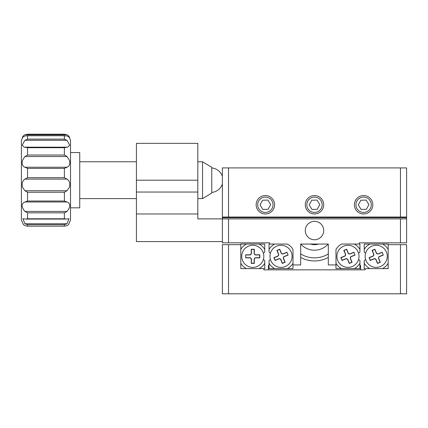 <?xml version="1.0" encoding="UTF-8"?>
<svg xmlns="http://www.w3.org/2000/svg" width="428" height="428" viewBox="0 0 428 428"><rect width="100%" height="100%" fill="white"/><g stroke="black" fill="none" stroke-linecap="round" stroke-linejoin="round"><path stroke-width="0.64" d="M400.458 244.672L406.6 244.672L406.6 293.795L400.458 293.795L400.458 244.672L388.18 244.672L388.18 268.618L365.148 268.618L365.148 269.849L263.83 269.849L263.83 268.618L240.804 268.618L240.804 244.672L228.52 244.672L228.52 293.795L400.458 293.795M228.52 293.795L222.378 293.795L222.378 244.672L228.52 244.672M257.688 204.755A7.677 7.677 0 0 0 265.365 212.432A7.677 7.677 0 0 0 273.043 204.755A7.677 7.677 0 0 0 265.365 197.083A7.677 7.677 0 0 0 257.688 204.755M355.941 204.755A7.677 7.677 0 0 0 363.613 212.432A7.677 7.677 0 0 0 371.29 204.755A7.677 7.677 0 0 0 363.613 197.083A7.677 7.677 0 0 0 355.941 204.755M306.812 204.755A7.677 7.677 0 0 0 314.489 212.432A7.677 7.677 0 0 0 322.166 204.755A7.677 7.677 0 0 0 314.489 197.083A7.677 7.677 0 0 0 306.812 204.755M228.52 167.915L228.52 217.039L222.378 217.039L222.378 167.915L406.6 167.915L406.6 217.039L400.458 217.039L400.458 167.915M228.52 217.039L400.458 217.039M311.45 260.786L307.39 260.069M306.812 259.914L310.22 260.631M317.432 260.796L319.919 260.433M328.308 257.463A29.168 29.168 0 0 1 300.675 257.463A29.168 29.168 0 0 0 316.292 260.887M269.051 264.932A30.704 30.704 0 0 1 268.436 265.547L268.436 269.849M360.547 269.849L360.547 265.547A30.704 30.704 0 0 1 359.932 264.932M136.409 143.348L136.409 192.044L197.816 192.044L197.816 143.348L136.409 143.348M197.816 192.044L197.816 213.968L136.409 213.968L136.409 241.601L222.378 241.601M136.409 213.968L136.409 192.044M197.816 213.968L197.816 218.879L406.6 218.879L406.6 217.039M264.75 249.444L264.75 244.056L259.106 244.056A13.819 13.819 0 0 1 264.75 249.444L264.75 251.974L263.407 253.317A11.053 11.053 0 0 1 263.407 259.363L264.75 260.7L264.75 263.231A13.819 13.819 0 0 1 259.106 268.618L246.448 268.618A13.819 13.819 0 0 1 240.804 263.231L240.804 268.618L246.448 268.618M246.94 244.056L251.857 244.056M240.804 244.672L240.804 244.056L246.448 244.056A13.819 13.819 0 0 0 240.804 249.444M263.83 268.618L264.75 268.618L264.75 263.231M256.468 244.056L256.768 244.056M246.448 244.056L259.106 244.056M270.389 259.363L269.051 260.7L269.051 263.231A13.819 13.819 0 0 0 274.696 268.618L287.354 268.618A13.819 13.819 0 0 0 292.998 263.231M287.354 268.618L292.998 268.618L292.998 249.444A13.819 13.819 0 0 0 287.354 244.056L269.051 244.056L269.051 249.444A13.819 13.819 0 0 1 274.696 244.056M269.051 263.231L269.051 268.618L274.696 268.618M281.945 268.618L286.856 268.618M270.389 253.317L269.051 251.974L269.051 249.444M358.712 258.876A11.053 11.053 0 0 1 358.589 259.363L359.932 260.7L359.932 263.231A13.819 13.819 0 0 1 354.288 268.618L341.624 268.618A13.819 13.819 0 0 1 335.98 263.231M342.122 268.618L347.033 268.618M406.6 218.879L406.6 242.831L359.317 242.831L359.317 244.056L359.932 244.056L359.932 249.444A13.819 13.819 0 0 0 354.288 244.056M359.317 244.056L341.624 244.056A13.819 13.819 0 0 0 335.98 249.444L335.98 268.618L341.624 268.618M354.288 268.618L359.932 268.618L359.932 263.231M359.932 249.444L359.932 251.974L358.589 253.317M382.536 268.618A13.819 13.819 0 0 0 388.18 263.231L388.18 268.618L382.536 268.618M365.571 259.363L364.228 260.7L364.228 263.231A13.819 13.819 0 0 0 369.872 268.618M388.18 249.444A13.819 13.819 0 0 0 382.536 244.056L388.18 244.056L388.18 244.672M369.872 244.056A13.819 13.819 0 0 0 364.228 249.444L364.228 244.056L382.536 244.056M364.228 263.231L364.228 268.618L365.148 268.618M377.127 244.056L382.038 244.056M365.571 253.317L364.228 251.974L364.228 249.444M404.76 217.039L404.76 217.654L224.224 217.654L224.224 217.039M323.702 230.548A9.213 9.213 0 0 1 314.489 239.76A9.213 9.213 0 0 1 305.276 230.548A9.213 9.213 0 0 1 314.489 221.335A9.213 9.213 0 0 1 323.702 230.548M228.52 218.879L228.52 242.831L269.661 242.831L269.661 244.056M335.98 264.937L328.308 264.937L328.308 244.056L300.675 244.056L300.675 264.937L292.998 264.937M228.52 242.831L222.378 242.831L222.378 217.654L224.224 217.654M404.76 217.654L406.6 217.654M222.378 217.654L222.378 217.039M300.675 253.916A26.097 26.097 0 0 0 328.308 253.916M300.761 244.056A18.42 18.42 0 0 0 328.223 244.056M310.557 244.056A12.894 12.894 0 0 0 318.421 244.056M202.551 161.773L202.551 198.613L211.758 193.087L211.758 167.3L202.551 161.773L197.816 161.773M222.378 176.357A12.284 12.284 0 0 0 211.758 167.958M222.378 184.029A12.284 12.284 0 0 1 211.758 192.429M70.524 152.561L79.736 152.561L79.736 207.826L70.524 207.826L70.524 220.11L70.524 140.277L70.524 207.826M65.757 155.76L67.035 156.536L24.894 156.536L27.542 155.043L64.387 155.043L65.757 155.76M69.464 187.111C70.299 183.521 69.491 180.857 67.035 179.113L24.894 179.113C22.433 180.862 21.625 183.526 22.459 187.111L24.894 190.738L67.035 190.738L69.464 187.111M67.035 167.22L64.387 168.391L27.542 168.391L24.894 167.22L67.035 167.22C69.491 166.155 70.304 163.892 69.464 160.42L67.035 156.536M24.894 156.536L22.459 160.42C21.625 163.897 22.433 166.16 24.894 167.22M64.387 134.205L27.36 134.205L64.387 134.205L67.035 134.75L24.894 134.75L23.46 135.692L22.256 137.495L24.894 135.981L27.542 135.74L27.542 139.121L64.387 139.121L67.035 140.298L24.894 140.298L22.229 145.167L24.209 147.189L27.542 147.714L27.542 155.043M64.387 139.121L64.387 135.74L67.035 135.981L69.668 137.495L68.464 135.692L67.035 134.75M24.894 147.173L67.715 147.189L69.694 145.162L67.035 140.298M67.035 147.173L64.387 147.714L27.542 147.714M27.542 224.711L24.894 223.758L67.035 223.758L64.387 224.711L27.542 224.711L27.542 226.182L64.564 226.182L27.36 226.182L24.894 225.636L23.46 224.695L21.4 220.11L21.4 140.277L23.46 135.692M24.894 140.298L27.542 139.121M24.894 134.75L27.542 134.205M27.542 212.844L24.894 211.432L67.035 211.432L64.387 212.844L27.542 212.844L27.542 218.772L25.685 219.072L22.903 218.676L24.894 223.758M24.894 201.979L27.542 201.032L64.387 201.032L67.035 201.979L24.894 201.979C21.218 203.584 21.218 206.735 24.894 211.432M67.035 190.738L64.387 192.231L27.542 192.231L24.894 190.738M24.894 179.113L27.542 177.7L64.387 177.7L67.035 179.113M67.035 211.432C70.706 206.724 70.706 203.573 67.035 201.979M27.542 218.772L64.387 218.772L66.244 219.072L69.02 218.676L67.035 223.758M64.387 224.711L64.387 226.182L67.035 225.636L68.464 224.695L70.524 220.11M263.83 256.34A11.053 11.053 0 0 0 252.777 245.287A11.053 11.053 0 0 0 241.724 256.34A11.053 11.053 0 0 0 252.777 267.393A11.053 11.053 0 0 0 263.83 256.34M245.715 254.804L245.715 257.875L249.706 257.875A1.535 1.535 0 0 1 251.241 259.411L251.241 263.402L254.312 263.402L254.312 259.411A1.535 1.535 0 0 1 255.848 257.875L259.839 257.875L259.839 254.804L255.848 254.804A1.535 1.535 0 0 1 254.312 253.269L254.312 249.278L251.241 249.278L251.241 253.269A1.535 1.535 0 0 1 249.706 254.804L245.715 254.804L245.715 257.875M245.886 257.704L249.706 257.704A1.707 1.707 0 0 1 251.413 259.411L251.413 263.231L254.141 263.231L254.141 259.411A1.707 1.707 0 0 1 255.848 257.704L259.668 257.704L259.668 254.976L255.848 254.976A1.707 1.707 0 0 1 254.141 253.269L254.141 249.449L251.413 249.449L251.413 253.269A1.707 1.707 0 0 1 249.706 254.976L245.886 254.976M270.812 260.572A11.053 11.053 0 0 0 285.257 266.548A11.053 11.053 0 0 0 291.233 252.103A11.053 11.053 0 0 0 276.788 246.127A11.053 11.053 0 0 0 270.812 260.572M288.135 255.051L286.958 252.215L283.272 253.745A1.535 1.535 0 0 1 281.266 252.916L279.735 249.23L276.9 250.401L278.43 254.088A1.535 1.535 0 0 1 277.601 256.094L273.909 257.624L275.086 260.459L278.772 258.935A1.535 1.535 0 0 1 280.779 259.764L282.309 263.45L285.144 262.273L283.62 258.587A1.535 1.535 0 0 1 284.449 256.581L288.135 255.051L286.958 252.215M286.867 252.44L283.336 253.9A1.707 1.707 0 0 1 281.105 252.98L279.645 249.449L277.125 250.498L278.585 254.023A1.707 1.707 0 0 1 277.665 256.254L274.134 257.72L275.183 260.235L278.708 258.774A1.707 1.707 0 0 1 280.939 259.694L282.405 263.225L284.92 262.182L283.459 258.651A1.707 1.707 0 0 1 284.379 256.42L287.91 254.96M337.745 260.572A11.053 11.053 0 0 0 352.19 266.548A11.053 11.053 0 0 0 358.166 252.103A11.053 11.053 0 0 0 343.721 246.127A11.053 11.053 0 0 0 337.745 260.572M355.069 255.051L353.892 252.215L350.206 253.745A1.535 1.535 0 0 1 348.199 252.916L346.669 249.23L343.834 250.401L345.364 254.088A1.535 1.535 0 0 1 344.535 256.094L340.843 257.624L342.02 260.459L345.706 258.935A1.535 1.535 0 0 1 347.713 259.764L349.243 263.45L352.078 262.273L350.548 258.587A1.535 1.535 0 0 1 351.383 256.581L355.069 255.051L353.892 252.215M353.801 252.44L350.27 253.9A1.707 1.707 0 0 1 348.039 252.98L346.578 249.449L344.059 250.498L345.519 254.023A1.707 1.707 0 0 1 344.599 256.254L341.068 257.72L342.116 260.235L345.642 258.774A1.707 1.707 0 0 1 347.873 259.694L349.339 263.225L351.853 262.182L350.393 258.651A1.707 1.707 0 0 1 351.313 256.42L354.844 254.96M365.994 260.572A11.053 11.053 0 0 0 380.439 266.548A11.053 11.053 0 0 0 386.414 252.103A11.053 11.053 0 0 0 371.969 246.127A11.053 11.053 0 0 0 365.994 260.572M383.317 255.051L382.14 252.215L378.454 253.745A1.535 1.535 0 0 1 376.447 252.916L374.917 249.23L372.082 250.401L373.612 254.088A1.535 1.535 0 0 1 372.777 256.094L369.091 257.624L370.268 260.459L373.954 258.935A1.535 1.535 0 0 1 375.961 259.764L377.491 263.45L380.326 262.273L378.796 258.587A1.535 1.535 0 0 1 379.625 256.581L383.317 255.051L382.14 252.215M382.044 252.44L378.518 253.9A1.707 1.707 0 0 1 376.287 252.98L374.826 249.449L372.307 250.498L373.767 254.023A1.707 1.707 0 0 1 372.847 256.254L369.316 257.72L370.359 260.235L373.89 258.774A1.707 1.707 0 0 1 376.121 259.694L377.582 263.225L380.101 262.182L378.641 258.651A1.707 1.707 0 0 1 379.561 256.42L383.092 254.96M265.103 195.548A9.213 9.213 0 0 0 256.158 205.017A9.213 9.213 0 0 0 265.627 213.963A9.213 9.213 0 0 0 274.573 204.498A9.213 9.213 0 0 0 265.103 195.548M262.835 209.436L268.153 209.287L270.678 204.605L267.891 200.079L262.578 200.229L260.047 204.905L262.835 209.436M363.356 195.548A9.213 9.213 0 0 0 354.405 205.017A9.213 9.213 0 0 0 363.875 213.963A9.213 9.213 0 0 0 372.82 204.498A9.213 9.213 0 0 0 363.356 195.548M361.088 209.436L366.405 209.287L368.931 204.605L366.143 200.079L360.825 200.229L358.3 204.905L361.088 209.436M314.227 195.548A9.213 9.213 0 0 0 305.282 205.017A9.213 9.213 0 0 0 314.751 213.963A9.213 9.213 0 0 0 323.696 204.498A9.213 9.213 0 0 0 314.227 195.548M311.964 209.436L317.276 209.287L319.807 204.605L317.02 200.079L311.702 200.229L309.177 204.905L311.964 209.436M197.816 180.193L136.409 180.193M400.458 242.831L400.458 218.879M64.387 155.043L64.387 147.714M64.387 177.7L64.387 168.391M27.542 168.391L27.542 177.7M27.542 192.231L27.542 201.032M64.387 201.032L64.387 192.231M64.387 218.772L64.387 212.844M64.387 135.74L27.542 135.74M25.241 147.173L66.688 147.173M79.736 161.773L136.409 161.773M79.736 198.613L136.409 198.613M197.816 198.613L202.551 198.613M68.464 135.692L70.524 140.277M26.782 135.676L65.158 135.676M66.11 219.072L25.798 219.072"/></g></svg>
